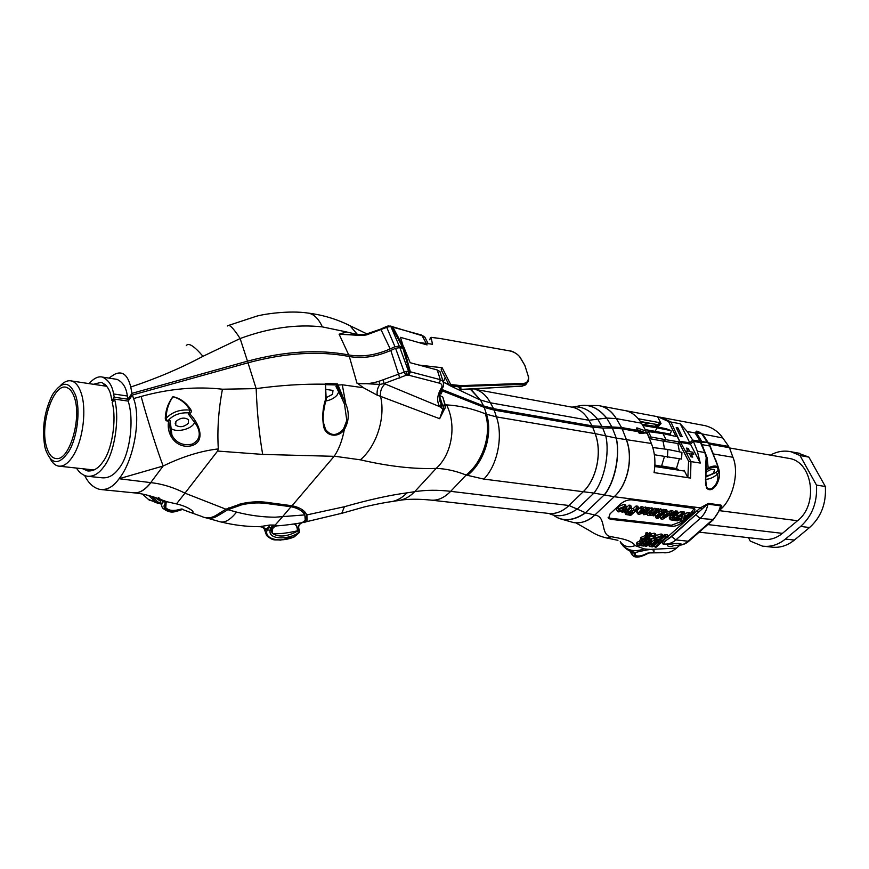 <?xml version="1.0" encoding="UTF-8"?>
<svg xmlns="http://www.w3.org/2000/svg" width="869" height="869" viewBox="0 0 869 869"><rect width="100%" height="100%" fill="white"/><g stroke="black" fill="none" stroke-linecap="round" stroke-linejoin="round"><path stroke-width="1.3" d="M679.96 442.028L666.056 439.747L663.058 441.115L677.853 443.494L679.96 442.028L677.277 436.727L662.982 433.609L648.383 431.611L651.055 437.009L649.208 437.281L646.884 432.556L648.383 431.611M651.055 437.009L666.056 439.747L662.982 433.609M671.292 435.412L669.869 434.033L671.183 431.817L670.977 430.611L657.116 427.874L655.139 431.23L656.682 432.74M669.869 434.033L645.189 429.579M664.09 467.935L664.459 467.153L654.846 465.849M678.146 470.096L678.396 469.586L654.878 465.034M654.379 454.748L681.568 459.093L681.948 452.358L667.892 449.469L652.999 447.535L653.021 448.328M667.435 457.268L667.892 449.469M649.371 438.606L663.058 441.115L664.535 449.034M677.853 443.494L679.449 451.847M670.977 430.611L666.338 428.797M679.362 458.81L676.419 468.554L678.396 469.586M664.394 456.681L661.613 465.936L676.419 468.554M667.001 428.938L652.793 425.984L657.116 427.874L642.799 425.517M652.793 425.984L642.05 424.257M666.327 428.775L652.087 425.821M629.319 430.122L628.102 428.689M460.298 389.388L458.995 387.683L460.298 389.388L460.983 385.63L523.855 383.381C527.526 382.729 528.949 380.209 528.146 375.821L524.898 365.534M418.934 365.056L442.169 367.75L450.739 384.532L450.479 385.988L460.494 387.009M443.353 381.752L445.026 378.048M528.352 380.763L526.842 383.099L523.714 384.304L460.831 386.466L460.896 389.399L462.036 389.627L522.584 385.955L525.626 384.891L526.766 383.218M528.352 376.255L528.45 375.94C528.993 379.481 528.461 381.871 526.842 383.099L525.626 384.891L521.932 385.999M460.831 386.466L460.983 385.63L450.739 384.532L449.197 385.184L441.224 369.977L442.169 367.75M524.909 365.556L528.146 375.821M524.843 365.404L519.814 357.007M519.445 356.486C516.99 353.618 513.622 351.739 509.332 350.837L441.441 338.714L508.995 350.772M431.078 337.346L432.501 344.243L431.1 344.07L432.501 344.243M429.786 339.812L430.481 337.498L431.317 337.389L441.17 338.682M462.036 389.627L461.33 389.584M460.896 389.399L522.291 386.162L523.855 383.381M458.343 386.281L449.251 385.249L450.479 385.988M450.153 385.347L449.425 385.347M449.197 385.184L447.546 382.588M431.969 344.178L418.369 342.44M439.595 394.754L441.43 390.659L441.713 391.952L442.18 391.408M439.638 394.548L441.419 393.125M440.453 391.821L441.713 391.952M441.354 389.757L442.169 390.931M441.213 369.488L441.637 367.717L419.13 365.11M664.242 544.027L670.108 544.374C674.898 543.375 678.526 543.179 680.97 543.788L678.689 545.243L674.442 545.406C671.281 546.72 669.065 546.905 667.794 545.938L667.468 545.308M336.77 385.043L335.977 386.553L342.169 398.654L336.77 385.043L337.541 383.881L345.743 403.737C349.501 412.699 349.034 421.302 344.341 429.536L343.559 428.971L346.796 420.444L344.515 404.204L341.908 398.458M338.736 391.973L337.085 395.091C334.369 398.165 330.6 400.131 325.777 401M323.387 412.427C322.475 418.63 323.214 424.322 325.582 429.525L325.593 429.525C331.024 436.303 337.009 436.119 343.559 428.971M326.266 397.622L332.566 394.341L332.979 390.431L326.299 389.453M667.87 544.396L663.232 544.276C661.733 542.691 663.047 540.344 667.196 537.227L700.381 507.854L614.264 496.731L593.972 493.081L483.805 479.091L466.142 475.028C455.714 470.9 445.732 468.684 436.195 468.402C414.1 469.271 388.823 466.403 360.363 459.82L334.261 456.192L292.038 505.747C297.882 506.975 302.173 509.038 304.889 511.95L306.887 514.915L344.385 506.736C368.76 499.784 389.627 495.156 406.985 492.864L414.654 491.691C425.94 489.931 437.943 489.812 450.674 491.343L569.01 505.508L585.673 512.808L594.852 515.056C607.007 516.468 599.751 535.543 611.244 536.716C620.227 538.324 631.73 540.116 635.109 545.602L644.135 548.882C634.066 552.565 626.191 550.479 620.52 542.647L620.216 541.669C623.801 546.612 628.765 547.926 635.109 545.602M334.152 456.323L262.677 454.411C259.255 434.75 257.083 412.818 256.159 388.617C280.285 385.293 303.4 383.816 325.495 384.196L325.451 383.544L337.541 383.881M262.677 454.411L217.587 451.054L218.315 448.915C200.869 450.913 182.479 456.616 163.144 466.023L119.053 478.732L150.869 482.632C162.307 483.914 173.67 487.422 184.967 493.147L225.929 509.201L241.376 503.683C251.413 501.522 260.939 501.228 269.977 502.793L292.038 505.747M119.053 478.732C133.663 460.95 141.506 418.195 133.554 398.567L141.126 396.46C147.252 419.054 157.669 451.837 163.155 465.98L150.739 482.621C144.906 490.203 138.997 493.581 133 492.745M166.24 502.206L162.916 501.815C161.265 504.324 161.286 506.518 162.981 508.387C171.389 514.796 175.701 511.2 182.566 509.484L190.735 512.58C193.135 513.112 193.711 512.547 192.462 510.896C188.779 507.865 183.457 505.541 176.494 503.901L167.076 501.771L166.142 502.336C159.103 509.115 171.323 514.502 181.817 509.451L180.839 509.136C173.909 511.222 168.89 510.776 165.762 507.778L166.142 502.336M76.439 468.054C79.416 472.671 82.979 475.397 87.15 476.234C93.385 476.853 99.001 473.594 103.998 466.457C114.469 453.694 120.063 418.195 114.523 399.11L128.167 401.098C134.532 420.183 129.731 455.497 119.14 468.141C114.111 475.213 108.321 478.428 101.76 477.776L88.551 476.375M405.095 350.283L410.146 362.699L437.237 369.955L439.964 371.584L440.67 373.833M114.523 399.11L112.188 402.521C116.935 419.586 111.949 450.75 102.705 462.112C98.208 468.532 93.168 471.465 87.573 470.9L82.696 468.739M175.875 421.552C180.263 417.728 184.489 417.109 188.53 419.694L188.334 423.279C184.022 427.048 179.818 427.678 175.744 425.18L175.875 421.552M467.337 475.419C484.261 462.33 493.19 433.674 486.466 414.209L496.427 416.892L595.146 433.62L616.197 438.085L651.359 443.472C654.889 452.423 655.791 462.134 654.053 472.606L687.846 477.657L684.12 470.314L683.86 470.976L654.802 466.512M378.949 381.306L404.248 372.095L405.812 375.386L384.044 383.544L379.872 384.413L356.996 383.229C363.894 384.326 371.215 383.685 378.949 381.306L379.872 384.413C377.548 387.813 376.679 391.398 377.255 395.189L363.438 387.748L357.941 383.62M646.634 549.979L635.337 552.445L635.087 555.063C637.629 556.801 641.713 556.171 647.329 553.173L650.653 552.858C653.662 552.412 654.705 551.533 653.781 550.229L651.272 549.371L646.634 549.979L647.535 549.23L650.218 549.371M705.878 485.38L706.823 487.433C710.636 492.614 718.609 483.87 717.848 476.245L717.783 473.79L715.947 472.508L717.968 470.444C718.381 466.653 715.154 466.142 708.289 468.912L705.954 470.086L706.215 457.539L707.105 457.659L708.289 468.912M705.693 475.006C707.714 475.995 710.331 475.3 713.536 472.91L714.687 469.792C712.689 468.728 710.06 469.412 706.779 471.856L705.878 472.845M689.247 453.466L691.007 456.801L692.745 457.083L690.974 453.759L693.777 454.215L692.691 452.184L689.899 451.706L688.139 448.393L686.412 448.1L688.172 451.424L685.348 450.946L686.434 452.999L689.247 453.466L690.974 456.844L692.669 457.072M691.007 453.803L693.777 454.215M706.117 470.325L707.811 468C712.786 465.719 716.262 465.426 718.218 467.131L718.652 468.282M707.062 469.401L706.095 470.694M668.065 536.347L667.359 534.761L664.666 534.478L663.655 535.369L664.448 536.923L665.415 536.064L668.065 536.347L662.536 541.268L661.537 541.159L666.099 537.096L664.448 536.923M661.537 541.159L660.744 539.616L664.242 536.499M665.415 536.064L664.666 534.478M639.378 544.602L640.964 543.636L638.791 544.005L639.399 544.646L639.03 543.82M639.79 544.689L639.323 543.679M637.77 543.896L640.323 542.723L641.463 540.312L642.615 540.42L641.919 542.777L644.331 540.594L645.363 540.703L639.866 545.645L637.259 545.167L637.77 543.896L637.02 542.31L639.562 541.126L640.714 538.704L641.398 538.769M637.151 544.95L636.488 543.603L637.02 542.31M640.323 542.723L639.562 541.126M641.463 540.312L640.714 538.704M642.615 540.42L642.05 539.16M642.441 540.04L644.44 539.084M644.331 540.594L643.592 538.997M645.363 540.703L644.809 539.443M634.891 552.771L631.839 552.358L631.144 551.424M631.839 552.358L632.339 555.291C633.544 555.095 634.424 560.766 648.73 553.064L648.665 552.912M647.329 553.173L648.317 553.14C638.454 557.952 633.707 557.779 634.044 552.619L635.337 552.445M630.992 551.359L634.881 552.358M644.135 548.882L647.535 549.23M651.272 549.371L676.506 548.1C672.269 551.728 667.859 553.271 663.264 552.717L649.936 552.901M687.846 477.657L688.596 461.233L679.178 442.886M678.808 443.06L677.929 443.885M651.359 443.472L647.188 433.262L645.461 432.958L647.188 433.262M637.281 430.47L636.488 427.993L637.249 427.972L646.112 431.133L645.765 432.762L637.846 431.382L645.754 432.947M639.063 433.12L645.004 432.664M638.009 431.654L640.029 433.479L645.461 432.958M631.6 430.524L638.009 431.643L637.249 430.416L630.97 429.308L631.6 430.524L622.171 428.862L626.245 439.225C633.642 457.355 628.005 484.294 614.264 496.731M396.916 500.805L400.598 500.164C408.343 499.002 418.098 498.936 429.851 499.99C437.064 501.044 444.005 498.154 450.674 491.343L466.142 475.028C483.066 461.917 492.006 433.229 485.282 413.753L486.466 414.209L484.229 407.387L442.147 390.8M388.856 502.021L400.598 500.164C405.834 498.849 410.516 496.025 414.654 491.691L436.195 468.402C451.999 454.313 456.812 425.267 446.59 404.9C458.962 405.562 471.867 408.506 485.282 413.753M444.982 408.397L443.049 408.897L439.79 406.692L441.333 403.716L444.059 405.693L444.841 404.617L442.994 397.752M442.614 411.743L439.681 418.717L444.059 405.693M360.363 459.82C376.646 446.09 385.706 417.609 380.546 396.34L439.681 418.717L444.526 408.93C445.667 406.811 445.895 405.475 445.21 404.921L444.841 404.617M441.007 403.401L441.05 402.195M383.294 380.014L384.044 383.544L439.79 406.692C436.52 401.424 437.053 395.178 441.387 387.932C442.647 385.597 442.017 384.011 439.497 383.175L440.311 379.655L443.049 381.295L443.744 383.718M384.989 383.913C381.437 387.368 379.959 391.517 380.546 396.34L377.255 395.189M406.888 375.06L406.486 371.432L408.571 371.421L407.898 375.06L405.812 375.386M356.996 383.229L349.327 356.518C362.471 358.832 376.299 356.801 390.811 350.435L395.569 348.273L399.859 347.633L408.571 371.421L409.657 371.628L408.973 375.256L407.898 375.06M399.859 347.633L402.966 348.263L409.657 371.628L410.331 371.823L408.973 375.256M402.966 348.263L404.107 348.686L410.331 371.802L440.311 379.655L437.237 369.955M441.387 387.932L442.94 386.966M445.384 405.53L442.821 397.198M484.229 407.387L494.179 410.114L496.427 416.892C503.39 436.314 497.448 465.491 483.805 479.091M583.045 491.952C596.71 479.297 602.402 451.967 595.146 433.62L592.691 427.19L494.179 410.114M340.496 513.688L363.351 507.214C367.652 506.03 384.739 502.38 392.071 501.565L392.071 501.565C397.611 500.381 402.586 497.481 406.985 492.864M302.814 522.584L341.789 513.275L344.385 506.736M189.062 412.808L190.05 410.103C185.76 403.031 180.068 398.599 172.985 396.807C168.575 403.086 166.294 410.255 166.131 418.326C166.001 420.042 166.761 420.661 168.401 420.161L170.161 420.792L171.986 435.358C176.472 443.136 183.294 446.047 192.429 444.07C199.924 439.953 201.239 433.533 196.383 424.811L188.595 414.394L189.062 412.808L189.518 413.644L188.312 413.774M169.879 427.113L170.063 427.374C174.267 433.588 192.614 429.568 194.765 422.019M168.401 420.161L168.695 420.954C166.479 421.367 165.338 420.466 165.284 418.261C165.642 410.07 168.195 402.879 172.942 396.677C180.252 398.284 186.194 402.597 190.767 409.625C191.821 411.363 191.408 412.699 189.518 413.644C198.784 422.443 206.507 441.235 191.756 445.688C176.7 449.414 165.838 434.717 168.695 420.954L169.705 420.303M190.767 409.625L190.05 410.103C180.144 409.212 172.171 411.949 166.131 418.326L165.284 418.261M189.16 414.622L188.595 414.394M217.587 451.054L184.967 493.147M218.315 448.915C217.131 429.873 218.51 409.972 222.442 389.214L256.159 388.617L247.991 362.808L132.403 395.026L128.167 401.098M133.554 398.567L132.403 395.026M349.327 356.518C319.097 350.718 285.314 352.814 247.991 362.808M84.641 475.506C88.595 483.436 93.776 488.085 100.185 489.475C107.169 490.127 113.339 486.716 118.695 479.221M161.406 504.216L155.975 502.141L157.941 501.978L161.123 503.488M142.32 494.048L148.534 499.501L157.767 503.281M142.364 494.059L148.534 499.501L155.975 502.141L148.425 495.428M241.843 504.639L240.278 505.063M229.72 508.647L228.406 507.909M225.929 509.201L217.098 514.687C211.699 518.25 206.561 518.836 201.684 516.436L191.071 512.656M181.197 509.256L181.773 508.952M180.839 509.136L182.783 509.147M158.582 497.502L162.916 501.815L161.851 499.914L167.076 501.771M134.684 492.908C141.538 493.516 149.511 495.428 158.593 498.621L161.851 499.914M184.847 493.299L176.494 503.901M334.261 456.192C338.943 449.262 342.299 440.387 344.341 429.558L344.341 429.558C338.367 438.269 325.875 436.466 323.746 426.94C322.008 417.392 322.649 408.115 325.669 399.11L326.157 399.577M325.669 399.11L325.495 384.196L326.168 399.371M323.377 422.41L325.593 429.525C324.713 428.906 323.898 425.669 323.159 419.825C323.029 415.708 323.616 410.592 324.908 404.487L326.201 399.436L325.451 383.544M342.169 398.654L343.266 398.187M336.824 385.152L342.288 384.782L363.438 387.748M345.743 403.716L342.288 384.782M439.475 395.406L442.462 396.916M440.42 400.392L439.584 400.077M592.691 427.19L602.706 428.015L605.845 436.162C609.756 453.683 604.237 480.068 593.951 493.081C604.248 480.068 609.777 453.694 605.845 436.162M604.552 494.83C614.904 481.893 620.357 455.595 616.284 438.095L612.373 428.048L602.706 428.015M612.373 428.048L622.171 428.862M554.541 515.98C563.427 521.769 573.736 520.694 585.478 512.732L604.346 494.776C614.698 481.828 620.205 455.552 616.197 438.085M667.196 537.227L668.848 538.574L671.726 536.553L698.557 512.178L668.848 538.574C665.1 540.876 663.492 542.691 664.003 544.005C668.261 544.407 672.204 543.049 675.843 539.921L688.118 541.202L712.395 519.923C716.328 516.382 719.043 511.678 720.553 505.823L707.985 504.161C706.693 510.092 704.086 514.85 700.153 518.435L675.843 539.921L671.726 536.553M701.685 508.995L700.381 507.854L708.344 503.401L698.557 512.178L696.884 510.798M720.727 508.387L720.901 505.074C722.258 506.008 722.063 507.485 720.325 509.516M677.494 545.341L676.603 545.276C680.655 545.656 684.49 544.298 688.118 541.202L689.302 540.8M667.501 544.7L667.794 545.938M663.232 544.276L664.003 544.005M688.574 514.35L690.323 514.567L683.827 517.794L682.578 521.465L680.829 521.259L681.948 518.532L677.44 520.857L675.691 520.65L681.948 517.576L683.436 513.709L685.174 513.927L684.044 516.653L688.574 514.35L687.705 512.438L689.638 512.677L690.323 514.567M680.829 521.259L679.873 519.597M681.948 517.576L680.959 515.73M682.415 511.939L684.392 512.026L685.174 513.927M683.436 513.709L682.469 511.787M685.109 513.764L687.705 512.438M672.823 519.141L674.985 519.39L677.266 517.348L672.715 517.967L672.248 518.923L672.823 519.141L672.443 518.239M673.508 517.403L674.518 517.098M674.985 519.39L674.094 517.479M683.099 513.666L675.343 520.618L670.195 519.738L671.031 517.924L674.246 516.436L676.408 512.982L678.211 513.068L675.886 515.849L678.428 516.305L681.578 513.481L683.099 513.666L682.35 511.765L680.677 511.559L676.994 514.329M670.042 519.456L669.195 517.946L670.488 515.708M671.031 517.924L670.064 516.067M673.421 513.297L675.637 510.929L677.44 511.157L678.211 513.068M674.822 514.73L673.833 512.884M675.745 513.872L674.757 512.015L675.778 513.84M676.408 512.982L675.387 511.157M676.549 512.862L675.637 510.929M676.549 516.077L676.147 515.154M678.428 516.305L677.527 514.383M681.578 513.481L680.677 511.559M671.009 514.47L674.018 514.839L672.758 515.98L669.738 515.621L670.846 514.122M669.738 515.621L669.391 515.024M672.823 512.873L674.018 514.839M663.166 517.891L668.12 514.687L665.611 514.383L663.166 517.891M673.464 512.482L662.83 519.141L660.983 518.923L665.817 511.537L667.435 511.732L666.371 513.275L669.684 513.688L671.856 512.286L673.464 512.482L672.747 510.57L667.37 511.58M660.983 518.923L659.962 517.12L660.755 515.893M665.817 511.537L664.883 509.592L666.664 509.81L667.435 511.732M669.684 513.688L668.804 511.754M671.856 512.286L670.966 510.353M664.155 511.33L665.6 511.504L657.833 518.543L656.388 518.38L664.155 511.33L663.253 509.386L664.861 509.592L665.6 511.504M656.388 518.38L655.345 516.577L655.954 516.023M662.004 510.516L663.253 509.386M656.41 509.028L658.474 508.789L659.213 510.722L658.398 511.461L662.254 511.124L661.363 512.786L657.475 516.327L656.03 516.153L659.473 513.025L659.647 511.776L656.975 512.797L653.597 515.86L651.815 515.121M652.141 515.686L657.79 510.548L656.888 508.593M657.79 510.548L659.213 510.722M658.583 509.093L661.559 509.44M661.374 510.776L660.549 508.843M656.03 516.153L655.074 514.513M659.473 513.025L658.843 511.808M649.903 515.415L650.642 514.752L647.894 515.393L647.068 514.35L643.603 514.676L644.266 513.068L648.296 509.375L649.773 509.549L646.058 512.96L646.091 513.97L648.415 513.014L651.902 509.821L653.369 509.994L649.675 513.383L649.675 514.394L652.011 513.438L655.487 510.255L656.953 510.44L651.305 515.589L649.73 515.111M644.266 513.068L643.69 511.96M646.471 508.256L647.394 507.409L649.034 507.615L649.773 509.549M648.296 509.375L647.394 507.409M646.091 513.97L645.786 513.242M648.415 513.014L647.644 511.515M649.61 509.125L651 507.854L652.63 508.061L653.369 509.994M651.902 509.821L651 507.854M649.675 514.394L649.382 513.688M652.011 513.438L651.239 511.95M653.206 509.571L654.585 508.3L656.214 508.506L655.139 509.495M655.487 510.255L654.585 508.3M656.953 510.44L656.214 508.506M642.897 511.276L644.809 509.929L641.583 510.885L640.92 511.493L642.897 511.276L642.463 510.255M644.559 510.603L644.135 509.777M643.027 507.246L646.178 507.507M646.091 508.886L646.851 509.191L646.112 510.722L639.79 512.558L640.116 513.351L643.451 512.938L639.128 514.339L637.661 513.861L642.006 508.593L643.636 508.799L642.897 509.658L646.091 508.886L645.265 506.931M640.116 513.351L639.78 512.558M641.985 512.743L641.648 512.091M641.995 512.732L641.702 512.091M643.484 512.916L643.147 512.037M637.498 513.546L636.673 512.026L637.086 510.679L641.105 506.627L642.875 506.844L643.636 508.799M638.052 512.58L637.086 510.679M641.3 509.582L640.323 507.692M641.854 508.734L640.833 506.877M642.006 508.593L641.105 506.627M628.483 513.861L630.34 514.09L632.828 511.787L628.417 512.558L627.896 513.644L628.483 513.861L628.081 512.906M629.047 512.069L629.96 511.645M630.34 514.09L629.449 512.113M631.893 510.342L634.12 510.614L636.977 507.974L638.585 508.169L630.807 515.36L625.876 514.491L626.842 512.319L631.893 510.342L631.079 508.376L633.219 508.637L636.075 505.997L637.846 506.214L638.585 508.169M634.12 510.614L633.219 508.637M636.977 507.974L636.075 505.997M625.702 514.155L624.735 512.406M630.286 508.343L631.079 508.376M631.426 507.29L625.767 512.536L624.376 512.362L625.604 511.233L622.03 512.297L623.497 510.929L626.907 509.886L629.906 507.094L631.426 507.29L630.688 505.323L629.004 505.117L626.462 507.485M622.03 512.297L621.639 511.591M626.907 509.886L626.114 508.322M629.906 507.094L629.004 505.117M620.031 510.831L623.562 509.31L624.376 507.605L620.227 508.897L619.38 510.57L620.031 510.831L619.543 509.647M620.412 508.734L622.454 507.507M623.562 509.31L622.628 507.463M624.93 506.269L626.267 506.801L625.083 509.495L618.869 511.928L617.577 511.45L618.695 508.713L624.93 506.269L624.116 504.281L625.691 505.345M617.338 511.005L616.588 509.592L617.718 506.79L624.116 504.281M618.695 508.713L617.718 506.79M608.104 517.337L610.234 518.217L671.433 525.234L681.741 521.367M682.98 520.27L688.183 515.621M690.095 513.927L694.374 508.354M610.071 513.818L608.55 518.402L610.722 519.325L671.933 526.288C675.463 526.386 678.95 525.05 682.393 522.312L692.778 513.058C694.831 511.135 695.396 509.603 694.483 508.452L631.6 499.849C627.766 499.697 624.061 501.087 620.509 504.042L610.071 513.818M661.57 542.354L656.084 547.231L655.085 547.133L659.614 543.103L657.963 542.929L658.908 542.082L661.57 542.354L660.864 540.779L657.648 540.963M655.085 547.133L654.303 545.591L657.746 542.517M657.963 542.929L657.681 542.386M658.908 542.082L658.17 540.496M651.62 546.797L657.105 541.898L658.115 542.006L652.63 546.894L651.142 545.841M657.105 541.898L656.573 540.757M658.115 542.006L657.518 540.648M649.371 540.529L649.925 540.04M645.558 546.199L651.055 541.278L651.978 541.376L651.011 544.939L654.694 541.659L655.704 541.756L650.218 546.655L649.295 546.568L650.262 543.006L646.579 546.297L645.08 545.232M651.055 541.278L650.436 539.975M649.295 546.568L648.698 544.407M655.704 541.756L655.128 540.442M651.978 541.376L651.272 539.801L650.935 541.039M651.815 541.974L653.944 540.062L654.868 540.16M654.694 541.659L653.944 540.062M643.038 543.907L643.994 543.049L646.123 543.266L647.666 541.887L645.526 541.669L646.471 540.822L649.632 541.137L644.146 546.058L640.985 545.754L645.178 544.124L643.038 543.907L642.658 543.136M643.994 543.049L643.625 542.267M644.396 541.572L645.482 541.593M646.123 543.266L645.385 541.669M641.93 544.896L641.572 544.113M644.07 545.113L643.538 543.961M640.985 545.754L640.605 544.982M646.471 541.767L645.732 542.43M649.632 541.137L647.709 538.802L649.132 538.269L650.131 539.182L654.085 537.65L654.77 535.956L651.435 536.206L651.424 535.478L656.149 535.261L655.107 537.748L649.132 540.029M645.526 541.669L645.135 540.909M646.471 540.822L645.808 539.377M645.96 539.247L647.861 539.443M657.018 539.888L660.994 538.346L661.776 536.923L660.896 536.401L656.942 537.933L656.291 539.606L657.018 539.888L656.399 538.519M660.994 538.346L660.625 536.379M656.562 538.313L660.234 536.781M661.993 538.465L656.052 540.735L654.998 540.333L655.943 537.813L661.863 535.543L662.971 535.977L661.993 538.465M654.781 539.888L654.075 538.552M655.943 537.813L655.65 537.216M656.258 535.413L661.135 533.946L662.45 534.826M661.863 535.543L661.135 533.946M647.709 538.802L647.329 538.009M649.132 538.269L648.535 536.923M648.73 537.357L653.727 535.652M650.131 539.182L649.415 537.585M654.085 537.65L653.314 536.075M651.435 536.206L650.783 534.902M651.424 535.478L651.022 534.674M650.859 533.816L654.248 533.208L655.628 534.109M654.976 534.804L654.248 533.208M651.174 534.544L645.634 539.53L644.613 539.421L646.612 537.629L641.572 539.117L646.134 537.129L646.894 534.087L648.144 534.218L647.481 536.836L650.142 534.435L651.174 534.544L650.468 532.947L649.393 532.827L648.057 534.044M644.613 539.421L644.222 538.661M641.572 539.117L640.768 537.542L645.363 535.543L646.123 532.48L647.427 532.621L648.144 534.218M646.134 537.129L645.363 535.543M646.894 534.087L646.123 532.48M650.142 534.435L649.393 532.827M679.721 545.276L676.506 548.1M557.268 517.609C565.828 521.563 575.3 519.955 585.673 512.808M549.338 513.666C557.844 517.566 567.283 515.925 577.657 508.734M548.969 513.47C557.54 517.609 567.088 516.023 577.635 508.723L593.951 493.081M304.693 522.606L307.083 520.281L306.887 514.915M306.779 514.687L305.736 518.706M709.093 444.016L713.351 453.966L732.925 457.279L729.46 447.72L709.441 444.2L715.089 459.028L709.441 444.2M732.925 457.279C739.465 472.063 732.893 499.393 720.282 509.614M715.089 459.028L712.96 453.727M709.061 443.972L708.843 443.646C707.496 442.136 704.955 441.789 701.196 442.593L707.105 457.659M718.641 469.162L719.076 472.139L717.913 471.107L718.391 470.335L719.076 472.139L716.958 474.593C713.275 477.635 709.43 479.21 705.411 479.351M718.272 467.196L715.404 459.06L718.131 466.914M718.663 468.956C722.487 479.025 712.71 495.102 706.454 487.943C705.367 478.026 705.291 467.891 706.215 457.539L704.792 452.521L705.498 452.467M700.523 442.636L693.419 441.387L697.362 451.261L704.792 452.521L700.523 442.636L701.196 442.593M693.419 441.387L690.464 444.135L679.906 442.321M688.596 461.233L700.273 463.068L690.464 444.135M700.273 463.068L697.362 451.261M685.38 451L686.391 453.042L689.204 453.509M686.445 448.154L688.096 451.413M702.087 444.646L709.886 446.003M687.879 477.711L690.562 478.059L690.964 461.569L680.612 442.43M425.843 339.106L424.854 337.15L422.464 335.814L390.127 325.984M624.192 410.429L625.778 410.722C632.176 412.351 637.379 416.501 641.42 423.17L616.164 418.586L606.714 418.054L588.889 420.281L490.409 402.803L480.47 400.033L470.857 389.279M115.859 379.188L117.109 379.384C122.942 382.219 126.353 387.759 127.33 396.003L127.895 399.208L114.252 397.209L113.567 393.972C112.297 385.619 108.582 379.992 102.433 377.092C98.447 376.027 93.961 378.2 88.975 383.609M93.472 384.294L101.293 382.306C106.822 384.913 110.146 389.964 111.275 397.459L111.927 400.598L114.252 397.209M105.095 384.391L102.553 385.662M105.095 386.053L106.3 385.662M392.929 327.233L403.488 347.144L399.251 346.101L394.961 346.731L386.748 327.374L366.555 334.902L362.047 335.499L339.116 334.217L346.492 331.936L322.323 326.885C296.329 324.007 268.934 327.895 240.126 338.541L202.977 356.301C180.861 368.13 156.789 378.384 130.752 387.031L131.958 393.353L127.895 399.208M130.752 387.031C127.721 374.713 122.301 370.487 114.502 374.354L108.799 378.091M202.977 356.301C194.102 345.96 188.53 342.408 186.281 345.645M394.961 346.731L390.203 348.893C375.777 355.247 361.96 357.268 348.751 354.954C318.532 349.132 284.771 351.206 247.48 361.178L240.126 338.541C233.327 327.928 229.058 323.735 227.33 325.984M247.48 361.178L131.958 393.353M640.355 421.487L657.985 424.713L660.027 422.736L661.037 423.616L657.898 426.636L657.073 425.093L655.867 426.255L654.868 424.387M657.985 424.713L657.898 426.636M657.963 424.702L640.54 421.769M660.027 422.736L638.27 418.728M675.984 436.444L668.576 421.552L657.594 416.653L661.037 423.616M657.627 416.707L625.343 410.624M637.401 430.329L621.531 427.526L592.05 425.832L493.559 408.68L483.609 405.942L441.571 389.323L442.028 391.778L441.05 393.939M645.08 432.653L636.934 429.536M641.42 423.17L646.112 431.133M676.223 427.602L680.492 436.368L682.219 436.683L677.95 427.917L676.223 427.602L680.449 436.412L682.154 436.672M701.848 433.881L698.958 432.404L695.037 432.871L696.623 431.143L698.013 431.393L702.793 434.283L708.344 442.853L701.848 433.881L722.769 437.976L728.798 446.46L708.344 442.853M699.415 432.49L702.793 434.283M707.388 442.419L701.728 433.74L696.525 432.86L701.761 441.43L692.702 440.094L687.205 431.502L680.253 423.768L689.812 442.799L692.702 440.094M707.344 442.386L701.761 441.43M696.569 432.925L695.037 432.871M689.812 442.799L679.688 441.333M680.253 423.768L670.977 422.041L661.917 417.533L705.432 425.723C712.678 427.7 718.457 431.774 722.769 437.976M668.576 421.552L670.977 422.041L679.558 441.007M703.227 425.31L705.432 425.723M611.733 426.712L606.714 418.054C598.828 408.408 590.236 404.248 580.937 405.573M606.649 418.076C598.22 407.887 589.128 403.835 579.384 405.899L573.67 406.877M602.065 426.668L598.024 419.64C589.975 409.82 581.252 405.649 571.845 407.137C581.252 405.66 589.975 409.82 598.013 419.651M483.609 405.942L480.47 400.033L470.422 389.312M727.755 447.416L728.798 446.46M643.875 424.539L647.579 423.051M346.492 331.936L357.496 334.543L349.903 325.679L344.33 323.029M403.488 347.144L400.468 337.335L427.081 344.928M426.331 343.461L421.758 335.097L424.854 337.15L428.178 343.689M392.918 327.211L421.563 335.043M362.047 335.499L361.765 334.717L340.442 334.217M354.433 333.316L355.834 334.978M404.476 348.969L403.922 347.263M111.927 400.598L113.361 400.805M402.347 346.72L391.354 326.244M386.748 327.374L386.52 326.462L388.237 325.951L388.943 326.711L386.748 327.374M366.555 334.902L366.012 334.13L361.786 334.706M50.206 458.713C52.444 462.992 55.192 465.458 58.44 466.099C63.719 466.849 68.857 463.014 73.865 454.596C83.163 439.019 86.715 409.18 81.208 393.179C78.84 386.075 75.549 381.991 71.323 380.926C67.673 380.177 63.991 381.784 60.265 385.76M69.02 451.141C77.406 437.009 80.621 410.027 75.69 395.514C69.672 380.991 62.036 380.568 52.759 394.265L52.064 395.504C44.232 411.765 41.821 428.841 44.83 446.731L45.546 449.534C51.347 465.045 59.179 465.578 69.02 451.141M74.462 397.72C72.8 392.636 70.541 389.366 67.663 387.932C54.367 380.122 39.04 424.42 46.709 447.437C49.001 454.889 52.422 458.615 56.963 458.615C69.759 459.527 81.795 418.119 74.462 397.72M236.574 512.091C249.544 515.426 262.362 517.131 275.049 517.207L304.845 514.904L303.238 512.634C300.685 509.853 296.601 507.887 291.006 506.736L268.923 503.824C260.418 502.358 251.413 502.673 241.875 504.759L227.874 509.69L236.574 512.091C229.927 520.346 224.061 523.464 218.988 521.443L207.398 518.163M291.006 506.736L282.403 516.892M205.301 517.663C209.646 519.075 214.143 518.25 218.803 515.176L227.874 509.69M239.963 504.009L240.3 505.128M292.614 524.192L301.739 522.856C298.664 524.496 297.828 527.07 299.262 530.557L299.523 532.11L298.643 532.675C287.194 540.637 267.565 539.138 270.248 530.275L267.228 529.818C263.394 539.008 279.807 543.103 294.211 536.923L298.599 532.969L297.361 530.85C286.107 533.36 277.83 534.229 272.518 533.457L271.258 529.493L270.248 530.275L270.922 527.885L267.967 527.7L265.795 529.286L265.056 531.002C264.317 528.287 262.547 526.842 259.733 526.668L269.846 525.028L275.125 525.093L275.973 525.56L273.854 526.234L271.258 529.493L270.922 527.885L272.833 524.995M302.032 522.736L301.695 522.812C298.502 524.365 297.687 527.038 299.24 530.807L297.361 530.85C297.372 526.777 296.123 524.507 293.613 524.061L294.319 523.964C296.459 524.518 297.556 526.886 297.611 531.078L297.459 531.165C287.194 536.727 278.873 537.498 272.518 533.457C271.454 529.851 272.649 527.374 276.114 526.006L277.407 525.832M304.845 514.904L305.258 520.292L302.184 522.682M298.675 528.276L299.262 530.557M295.645 524.507L296.025 523.692M298.697 528.406L299.099 529.677M299.175 529.905L299.512 530.959M269.846 525.028L267.228 529.818L261.395 526.256M294.374 536.846L280.361 540.138C274.832 539.269 274.191 541.778 266.577 535.565L264.372 529.232M221.356 522.041C233.989 525.148 246.709 526.69 259.527 526.69L259.733 526.668M282.273 517.077L275.125 525.093M271.324 528.276L275.06 525.115M275.973 525.56L276.95 525.875M294.254 523.974L301.739 522.856C298.925 524.126 298.056 526.429 299.142 529.764M241.549 503.64L241.875 504.759M304.91 515.035L304.226 512.764M303.238 512.634L301.662 509.321M703.39 436.26L704.292 436.596M699.165 532.154L763.058 539.301C769.912 540.236 776.365 538.259 782.415 533.37L797.546 520.727C818.652 504.759 812.754 462.015 789.389 458.463L787.488 458.126M770.434 455.128C777.114 451.391 784.001 450.272 791.072 451.771L800.001 455.53L816.469 485.087C817.49 502.184 812.211 515.958 800.631 526.429L785.424 539.052C778.233 544.83 770.575 547.188 762.439 546.112L750.24 541.083L748.491 537.672M797.644 452.955L808.865 457.116L825.333 486.488C826.376 503.466 821.118 517.153 809.55 527.537L794.375 540.073C787.195 545.808 779.547 548.143 771.422 547.068L764.427 546.329M800.001 455.53L808.865 457.116M816.469 485.087L825.333 486.488M460.744 386.477L450.511 385.38M509.332 350.837L509.191 350.739C512.417 350.967 515.914 352.912 519.695 356.583L524.833 365.382M460.983 388.823L460.374 387.465M441.897 391.278L441.582 391.984M133.761 492.842C139.561 493.342 145.264 489.942 150.869 482.632M395.569 348.273L404.248 372.095L406.486 371.432M705.53 477.103L715.947 472.508M611.244 536.716L607.225 538.128C594.928 535.261 591.181 531.263 586.999 529.178L575.821 522.845M683.458 470.911L684.12 470.314M441.528 404.009L441.289 403.107M445.189 404.824L446.59 404.9M439.497 383.175L409.375 375.375M390.811 350.435L399.805 378.102M439.366 396.264L441.333 403.716M440.268 407.246L441.756 404.4L439.312 397.111M441.452 408.115L442.462 404.9L439.421 395.819M431.632 500.186L547.861 513.329C555.237 514.383 562.276 511.776 568.978 505.508L583.001 491.952C596.666 479.297 602.358 451.956 595.08 433.609M188.823 412.884C180.383 412.362 173.615 414.763 168.543 420.107M141.126 396.46C169.39 388.671 196.492 386.26 222.442 389.214M241.788 504.65L241.191 503.727M151.575 496.308L157.941 501.978M160.178 500.946L154.367 497.166M345.743 403.737L344.515 404.204M336.814 384.978L326.071 384.685M626.093 439.203C633.501 457.333 627.896 484.283 614.209 496.72L594.798 515.056C588.128 521.139 581.1 523.659 573.714 522.617L559.69 518.63M713.568 519.532L700.153 518.435L695.982 515.013M675.919 545.211L676.603 545.276M675.832 545.547L674.442 545.406M708.344 503.401L720.901 505.074M610.234 518.217L610.722 519.325M692.245 512.015L692.778 513.058M681.926 521.389L682.393 522.312M671.433 525.234L671.933 526.288M594.852 515.056C588.986 520.694 582.273 523.257 574.724 522.747M548.784 513.449C555.878 514.166 562.623 511.515 569.01 505.508M307.083 520.281L306.29 517.924M305.432 512.58L303.466 512.884M306.42 517.685L305.725 517.566M387.889 326.592L388.237 325.951M399.251 346.101L391.007 326.766L388.943 326.711M113.567 393.972L127.33 396.003M322.323 326.885C318.608 318.662 313.905 314.078 308.245 313.101L308.245 313.101C289.312 310.157 263.372 314.133 256.431 316.24L228.764 325.364M479.297 399.566L450.685 386.01M449.23 385.217L443.483 382.002M588.834 420.27C584.674 413.253 579.341 408.941 572.856 407.322L474.811 389.269C481.187 390.898 486.39 395.406 490.409 402.803L493.559 408.68M592.05 425.832L588.889 420.281C584.728 413.264 579.384 408.941 572.888 407.322L570.835 406.953M625.778 410.722L600.436 405.953C606.877 407.572 612.167 411.797 616.306 418.608L621.531 427.526M636.901 429.482L637.249 427.972M698.643 432.36L696.623 431.143M699.708 432.556L698.013 431.393M700.305 441.43L695.07 432.936L687.205 431.502M616.164 418.586C611.993 411.732 606.681 407.507 600.218 405.91L598.6 405.595M582.197 405.399L598.426 405.562M571.693 407.105L570.792 406.942M386.488 326.483L380.741 329.09L390.203 348.893M348.751 354.954L339.116 334.217M218.412 513.796L218.803 515.176M299.62 531.828L298.599 532.969M299.533 530.992L299.468 532.404L294.211 536.923M268.532 502.554L268.923 503.824M286.238 505.052L286.585 506.171M782.415 533.37L707.822 524.572M797.546 520.727L719.825 510.7M800.631 526.429L809.55 527.537M785.424 539.052L794.375 540.073M441.322 338.66L431.198 337.335M458.582 386.835L457.518 386.738M87.573 470.9L88.834 471.031M705.91 485.499L706.823 487.433L705.509 483.349L706.117 470.292M622.954 545.819C625.854 548.774 628.461 550.588 630.775 551.25M634.663 554.053L635.087 555.063M631.665 554.129L629.743 550.837M607.594 538.161L617.946 540.322M439.366 397.166L441.398 403.944C438.28 399.946 438.671 394.493 442.56 387.574C443.679 386.977 443.842 384.88 443.049 381.295L439.964 371.584M440.431 402.423L439.833 400.164M170.063 427.374L171.986 435.358C170.15 432.393 169.542 427.537 170.161 420.792M175.744 425.18L175.158 423.214M406.779 354.519L404.639 349.132M132.968 492.745L101.749 489.627M150 500.62L148.36 499.436M165.045 504.661L165.762 507.778M161.699 504.987L159.842 500.088M720.749 508.322L713.297 519.771L689.03 541.039C685.619 544.059 681.633 545.482 677.07 545.319M673.486 515.317L673.899 516.045M661.461 509.201L662.254 511.124M642.897 513.383L643.462 514.426M646.069 507.246L646.851 509.191M625.484 504.835L626.267 506.801M608.115 517.392L608.55 518.402M662.254 534.392L662.971 535.977M647.242 538.085L647.709 539.052M655.432 533.664L656.149 535.261M718.337 470.205L718.218 467.131L708.843 443.646M388.302 325.94L392.375 326.581M102.433 377.092L117.109 379.384M700.968 433.11L701.848 433.859M701.891 433.924L707.409 442.44M659.734 417.098L662.384 417.652M366.924 333.913L349.903 325.679C336.77 319.129 322.888 314.936 308.245 313.101M380.709 329.112L366.066 334.12M59.526 466.218L93.993 469.977M71.323 380.926L106.811 386.314M271.367 528.83L273.854 526.234C275.136 527.765 273.083 523.312 272.062 532.99L271.128 529.764M260.83 526.766L259.57 526.69M302.977 522.541C285.206 525.571 277.895 525.723 276.842 525.875L277.624 525.821M789.389 458.463L729.547 447.959M791.072 451.771L799.947 453.379"/></g></svg>
